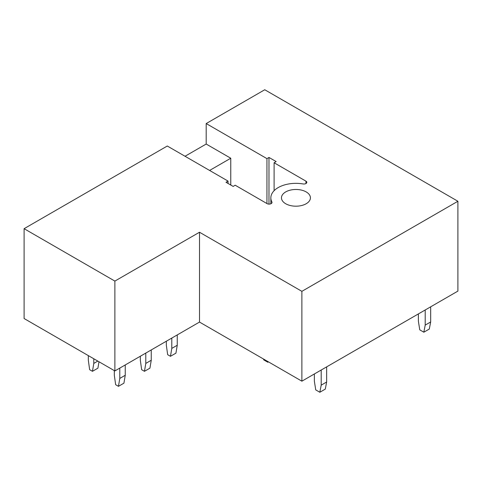 <?xml version="1.0" encoding="UTF-8"?>
<svg xmlns="http://www.w3.org/2000/svg" width="482" height="482" viewBox="0 0 482 482"><rect width="100%" height="100%" fill="white"/><g stroke="black" fill="none" stroke-linecap="round" stroke-linejoin="round"><path stroke-width="0.72" d="M270.848 203.778L270.848 197.831A25.094 14.49 0 0 1 303.094 183.943A2.898 1.669 0 0 0 306.817 182.341A2.898 1.669 0 0 0 305.968 181.16L274.101 162.765L276.15 161.578L268.98 157.445L266.938 158.626L206.194 123.555L264.751 89.748L457.9 201.259L301.877 291.339L199.506 232.234L114.873 281.09L114.873 370.935L199.506 322.072L301.877 381.178L301.877 291.339M270.848 197.831A25.094 14.49 0 0 0 271.884 201.964A2.898 1.669 0 0 1 272.005 202.44A2.898 1.669 0 0 1 270.221 203.982A2.898 1.669 0 0 1 267.064 203.621L235.198 185.221L233.149 186.407L225.986 182.268L228.034 181.087L167.29 146.016L24.1 228.685L24.1 318.53L114.873 370.935M185.034 156.258L206.194 144.046L230.764 158.229L209.604 170.447M206.194 123.555L206.194 144.046M24.1 228.685L114.873 281.09M285.706 203.741A14.478 8.357 0 0 0 301.485 205.555A14.478 8.357 0 0 0 310.42 197.831A14.478 8.357 0 0 0 306.178 191.92A14.478 8.357 0 0 0 290.399 190.107A14.478 8.357 0 0 0 281.464 197.831A14.478 8.357 0 0 0 285.706 203.741M457.9 201.259L457.9 291.104L301.877 381.178M199.506 322.072L199.506 232.234M230.764 158.229L230.764 185.028M266.938 158.626L266.938 203.549M268.98 157.445L268.98 204.109M228.034 181.087L228.034 183.449M274.101 162.765L274.101 190.697M425.208 309.98L425.208 325.109L430.667 321.958L430.667 306.823M425.208 325.109L423.841 332.2L429.305 329.049L430.667 321.958M418.382 313.921L418.382 321.169L419.75 329.839L423.841 332.2M321.193 370.031L321.193 385.16L326.651 382.009L326.651 366.874M321.193 385.16L319.831 392.252L325.29 389.101L326.651 382.009M314.366 373.972L314.366 381.22L315.734 389.89L319.831 392.252M263.606 359.084L263.726 359.861L267.823 362.229L268.438 361.874M267.823 362.229L267.944 361.59M166.332 341.226L166.332 345.245L167.658 354.68L170.471 356.3L171.797 348.396L171.797 338.075M171.797 348.396L177.256 345.245L177.256 334.918M170.471 356.3L175.93 353.149L177.256 345.245M140.328 356.24L140.328 360.259L141.654 369.688L144.467 371.315L145.793 363.41L145.793 353.083M145.793 363.41L151.252 360.259L151.252 349.932M144.467 371.315L149.926 368.164L151.252 360.259M114.324 370.622L114.324 375.267L115.65 384.702L118.464 386.329L119.789 378.424L119.789 368.097M119.789 378.424L125.248 375.267L125.248 364.946M118.464 386.329L123.922 383.172L125.248 375.267M88.326 355.608L88.326 360.259L89.646 369.688L92.46 371.315L93.785 363.41L93.785 358.759M93.785 363.41L97.81 361.084M92.46 371.315L97.918 368.164L98.991 361.765M305.968 181.16L305.968 183.522M271.884 202.916L271.884 201.964"/></g></svg>
